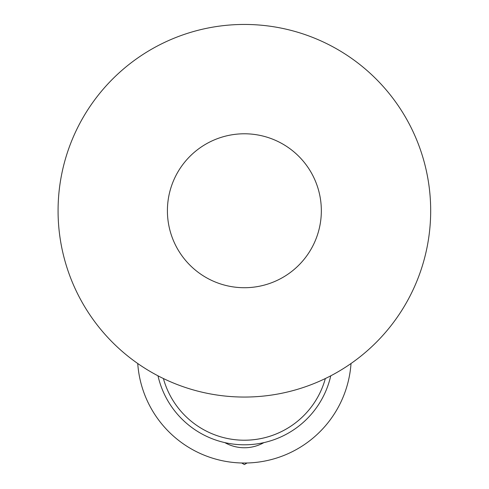 <?xml version="1.0" encoding="UTF-8"?>
<svg xmlns="http://www.w3.org/2000/svg" width="489" height="489" viewBox="0 0 489 489"><rect width="100%" height="100%" fill="white"/><g stroke="black" fill="none" stroke-linecap="round" stroke-linejoin="round"><path stroke-width="0.73" d="M351.016 363.516A106.895 106.895 0 0 1 244.378 463.022A106.895 106.895 0 0 1 137.739 363.516M263.913 442.612A39.701 39.701 0 0 1 224.836 442.612M247.079 462.991L244.378 464.55L241.67 462.991M163.405 378.541A83.986 83.986 0 0 0 325.344 378.541A83.986 83.986 0 0 1 244.378 440.21M330.753 375.821A88.57 88.57 0 0 1 158.002 375.821M321.34 210.753A76.962 76.962 0 0 1 205.893 277.404A76.962 76.962 0 0 1 205.893 144.096A76.962 76.962 0 0 1 321.34 210.753M430.681 210.753A186.303 186.303 0 0 1 151.223 372.092A186.303 186.303 0 0 1 151.223 49.407A186.303 186.303 0 0 1 430.681 210.753"/></g></svg>

